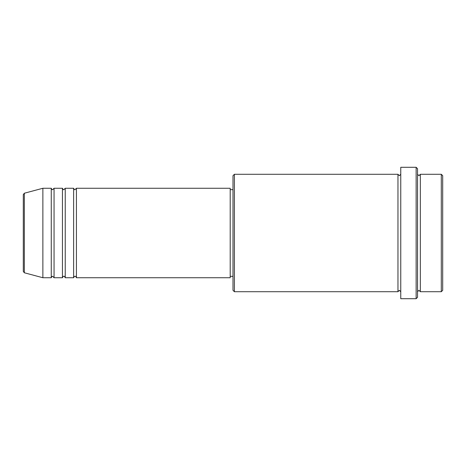 <?xml version="1.0" encoding="UTF-8"?>
<svg xmlns="http://www.w3.org/2000/svg" width="466" height="466" viewBox="0 0 466 466"><rect width="100%" height="100%" fill="white"/><g stroke="black" fill="none" stroke-linecap="round" stroke-linejoin="round"><path stroke-width="0.7" d="M23.3 271.422L23.3 194.578L24.337 193.233L24.337 272.767L23.3 271.422M76.424 188.264L76.424 277.736L230.204 277.736L230.204 188.264L76.424 188.264L75.026 189.662C74.682 189.942 74.216 189.476 73.628 188.264L73.628 277.736L65.24 277.736L65.24 188.264L73.628 188.264M62.444 188.264L62.444 277.736L54.056 277.736L54.056 188.264L62.444 188.264C63.032 189.476 63.498 189.942 63.842 189.662L65.24 188.264M51.26 188.264L51.26 277.736L42.872 277.736L42.872 188.264L51.26 188.264C51.848 189.476 52.314 189.942 52.658 189.662L54.056 188.264M441.302 174.284L442.7 175.682L442.7 290.318L441.302 291.716L441.302 174.284L420.332 174.284L420.332 291.716L441.302 291.716M234.398 291.716L233 290.318L233 175.682L234.398 174.284L234.398 291.716L397.964 291.716L397.964 174.284L399.362 175.682L400.76 174.284M416.138 167.294L417.536 168.692L417.536 297.308L416.138 298.706L416.138 167.294L400.76 167.294L400.76 298.706L416.138 298.706M417.536 174.284L418.934 175.682L420.332 174.284M230.204 276.338L233 276.338M24.337 272.767L42.872 277.736M24.337 193.233L42.872 188.264M234.398 174.284L397.964 174.284M230.204 189.662L233 189.662M397.964 291.716L399.362 290.318L400.76 291.716M420.332 291.716L418.934 290.318L417.536 291.716M54.056 277.736L52.658 276.338C52.314 276.058 51.848 276.524 51.26 277.736M65.24 277.736C64.652 276.524 64.186 276.058 63.842 276.338C63.498 276.058 63.032 276.524 62.444 277.736M76.424 277.736C75.836 276.524 75.37 276.058 75.026 276.338C74.682 276.058 74.216 276.524 73.628 277.736"/></g></svg>
